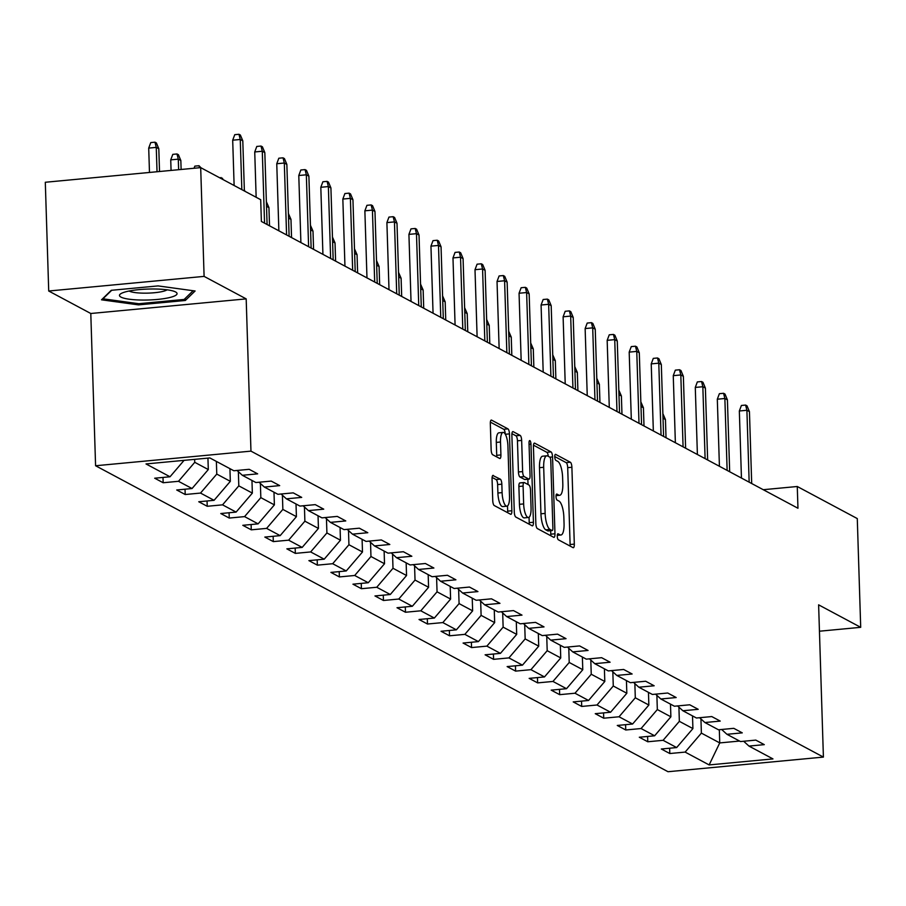 <?xml version="1.0" encoding="UTF-8"?>
<svg xmlns="http://www.w3.org/2000/svg" width="906" height="906" viewBox="0 0 906 906"><rect width="100%" height="100%" fill="white"/><g stroke="black" fill="none" stroke-linecap="round" stroke-linejoin="round"><path stroke-width="1.36" d="M557.269 536.273A3.046 0.94 84.6 0 0 558.334 539.772L573.056 547.643A4.349 1.336 84.6 0 0 573.328 547.711A4.349 1.336 84.6 0 0 574.313 544.121L571.89 467.258A4.349 1.336 84.6 0 0 570.372 462.253L555.65 454.382A3.046 0.94 84.6 0 0 555.457 454.336A3.046 0.94 84.6 0 0 554.766 456.851A3.046 0.94 84.6 0 0 555.831 460.35L557.745 461.369A13.918 4.281 84.6 0 1 562.603 477.405L562.807 483.815A13.918 4.281 84.6 0 1 559.682 495.299A13.918 4.281 84.6 0 1 558.798 495.106L556.896 494.087A3.046 0.94 84.6 0 0 556.703 494.042A3.046 0.94 84.6 0 0 556.024 496.556A3.046 0.94 84.6 0 0 557.088 500.067L558.991 501.086A13.918 4.281 84.6 0 1 563.849 517.122L564.053 523.521A13.918 4.281 84.6 0 1 560.927 535.016A13.918 4.281 84.6 0 1 560.044 534.812L558.141 533.793A3.046 0.94 84.6 0 0 557.949 533.759A3.046 0.94 84.6 0 0 557.269 536.273M493.317 475.424A4.349 1.336 84.6 0 0 493.045 475.367A4.349 1.336 84.6 0 0 492.06 478.957L492.739 500.52A4.349 1.336 84.6 0 0 494.257 505.537L510.622 514.268A4.349 1.336 84.6 0 0 510.893 514.336A4.349 1.336 84.6 0 0 511.867 510.746L509.455 433.883A4.349 1.336 84.6 0 0 507.938 428.878L491.584 420.135A4.349 1.336 84.6 0 0 491.301 420.067A4.349 1.336 84.6 0 0 490.327 423.657L491.143 449.704A4.349 1.336 84.6 0 0 492.66 454.721L499.67 458.459A4.349 1.336 84.6 0 0 499.942 458.527A4.349 1.336 84.6 0 0 500.916 454.937L500.508 442.015A11.642 3.579 84.6 0 1 503.124 432.411A11.642 3.579 84.6 0 1 507.926 445.979L509.512 496.579A11.642 3.579 84.6 0 1 506.896 506.182A11.642 3.579 84.6 0 1 502.105 492.615L501.833 484.178A4.349 1.336 84.6 0 0 500.316 479.172L492.785 475.48M246.183 298.878L204.099 276.387L200.69 167.633L45.3 182.265L48.72 291.019L90.793 313.499L95.583 465.752L250.962 451.131L246.183 298.878L90.793 313.499M819.454 631.21L860.7 627.326L818.616 604.834L823.407 757.088L250.962 451.131M860.7 627.326L857.28 518.572L797.269 486.499L763.248 489.704M200.69 167.633L260.702 199.705L261.381 221.46L797.96 508.255L797.269 486.499M535.842 523.555A4.349 1.336 84.6 0 0 537.371 528.572L553.725 537.315A4.349 1.336 84.6 0 0 553.996 537.371A4.349 1.336 84.6 0 0 554.97 533.781L552.558 456.93A4.349 1.336 84.6 0 0 551.041 451.913L534.687 443.17A4.349 1.336 84.6 0 0 534.415 443.113A4.349 1.336 84.6 0 0 533.43 446.703L535.842 523.555M532.173 525.797L515.82 517.054A4.349 1.336 84.6 0 1 514.291 512.037L511.879 435.186A4.349 1.336 84.6 0 1 512.853 431.596A4.349 1.336 84.6 0 1 513.136 431.652L520.135 435.39A4.349 1.336 84.6 0 1 521.652 440.407L522.626 471.573A4.349 1.336 84.6 0 0 524.155 476.59L528.798 479.07A4.349 1.336 84.6 0 0 529.07 479.127A4.349 1.336 84.6 0 0 530.044 475.537L529.025 443.091A3.046 0.94 84.6 0 1 529.716 440.576A3.046 0.94 84.6 0 1 530.961 444.121L533.419 522.264A4.349 1.336 84.6 0 1 532.445 525.854A4.349 1.336 84.6 0 1 532.173 525.797M95.583 465.752L668.016 771.719L823.407 757.088M163.159 482.739L178.493 481.301L192.049 488.538L176.715 489.987L185.198 494.517L200.52 493.068L214.076 500.316L198.754 501.754L207.225 506.284L222.548 504.846L236.104 512.094L220.781 513.532L229.252 518.062L244.575 516.613L258.131 523.861L242.808 525.31L251.279 529.829L266.602 528.391L280.158 535.639L264.835 537.077L273.306 541.607L288.629 540.169L302.185 547.405L286.862 548.855L295.333 553.385L310.656 551.935L324.212 559.183L308.889 560.621L317.36 565.151L332.683 563.713L346.239 570.961L330.916 572.399L339.388 576.929L354.71 575.48L368.266 582.728L352.944 584.177L361.415 588.707L376.749 587.258L390.293 594.506L374.971 595.944L383.442 600.474L398.776 599.036L412.332 606.273L396.998 607.722L405.469 612.252L420.803 610.803L434.359 618.051L419.025 619.5L427.496 624.019L442.83 622.581L456.386 629.829L441.052 631.267L449.523 635.797L464.857 634.359L478.413 641.595L463.079 643.045L471.55 647.575L486.884 646.125L500.44 653.373L485.106 654.812L493.577 659.342L508.912 657.903L522.468 665.151L507.134 666.59L515.605 671.12L530.939 669.67L544.495 676.918L529.161 678.368L537.632 682.886L552.966 681.448L566.522 688.696L551.188 690.134L559.67 694.664L574.993 693.226L588.549 700.463L573.215 701.912L581.697 706.442L597.02 704.993L610.576 712.241L595.253 713.679L603.724 718.209L619.047 716.771L632.603 724.019L617.28 725.457L625.752 729.987L641.074 728.537L654.63 735.785L639.308 737.235L647.779 741.765L663.101 740.315L676.657 747.563L661.335 749.002L669.806 753.532L685.129 752.093L709.138 764.924L772.965 758.911L748.968 746.08L764.29 744.641L755.819 740.111L740.496 741.55L726.94 734.302L742.263 732.863L733.792 728.333L718.469 729.783L704.913 722.535L720.236 721.085L711.765 716.567L696.442 718.005L682.886 710.757L698.209 709.319L689.738 704.789L674.415 706.227L660.859 698.99L676.182 697.541L667.711 693.011L652.388 694.46L638.832 687.212L654.155 685.774L645.684 681.244L630.35 682.682L616.805 675.434L632.128 673.996L623.656 669.466L608.322 670.916L594.766 663.668L610.1 662.218L601.629 657.688L586.295 659.138L572.739 651.89L588.073 650.451L579.602 645.921L564.268 647.36L550.712 640.123L566.046 638.673L557.575 634.143L542.241 635.593L528.685 628.345L544.019 626.895L535.548 622.377L520.214 623.815L506.658 616.567L521.992 615.129L513.521 610.599L498.187 612.037L484.631 604.8L499.965 603.351L491.494 598.821L476.16 600.27L462.604 593.022L477.938 591.584L469.467 587.054L454.133 588.492L440.576 581.244L455.911 579.806L447.428 575.276L432.105 576.726L418.549 569.478L433.883 568.028L425.401 563.509L410.078 564.948L396.522 557.7L411.845 556.261L403.374 551.731L388.051 553.17L374.495 545.933L389.818 544.483L381.347 539.953L366.024 541.403L352.468 534.155L367.791 532.717L359.32 528.187L343.997 529.625L330.441 522.377L345.764 520.939L337.292 516.409L321.97 517.858L308.414 510.61L323.736 509.161L315.265 504.631L299.943 506.08L286.387 498.832L301.709 497.394L293.238 492.864L277.916 494.302L264.359 487.066L279.682 485.616L271.211 481.086L255.888 482.536L242.332 475.288L257.655 473.849L249.184 469.319L233.85 470.758L209.852 457.926L146.013 463.94L170.022 476.771L154.688 478.209L163.159 482.739L163.001 477.428M207.938 458.108L208.301 469.557L194.745 462.309L194.654 459.365M194.745 462.309L178.493 481.301M208.301 469.557L192.049 488.538M242.332 475.288L237.032 470.463M229.931 468.662L230.328 481.335L216.772 474.087L216.375 461.414M216.772 474.087L200.52 493.068M230.328 481.335L214.076 500.316M264.359 487.066L259.059 482.23M251.959 480.429L252.355 493.102L238.799 485.865L238.357 471.664M238.799 485.865L222.548 504.846M252.355 493.102L236.104 512.094M286.387 498.832L281.087 494.008M273.986 492.207L274.382 504.88L260.826 497.632L260.384 483.442M260.826 497.632L244.575 516.613M274.382 504.88L258.131 523.861M308.414 510.61L303.114 505.775M296.013 503.985L296.409 516.658L282.853 509.41L282.412 495.208M282.853 509.41L266.602 528.391M296.409 516.658L280.158 535.639M330.441 522.377L325.141 517.553M318.04 515.752L318.436 528.425L304.88 521.188L304.439 506.986M304.88 521.188L288.629 540.169M318.436 528.425L302.185 547.405M352.468 534.155L347.168 529.331M340.067 527.53L340.463 540.202L326.907 532.955L326.466 518.753M326.907 532.955L310.656 551.935M340.463 540.202L324.212 559.183M374.495 545.933L369.195 541.097M362.094 539.308L362.491 551.981L348.935 544.733L348.493 530.531M348.935 544.733L332.683 563.713M362.491 551.981L346.239 570.961M396.522 557.7L391.233 552.875M384.121 551.075L384.518 563.747L370.962 556.499L370.52 542.309M370.962 556.499L354.71 575.48M384.518 563.747L368.266 582.728M418.549 569.478L413.261 564.653M406.148 562.853L406.545 575.525L393 568.277L392.547 554.076M393 568.277L376.749 587.258M406.545 575.525L390.293 594.506M440.576 581.244L435.288 576.42M428.176 574.619L428.583 587.292L415.027 580.055L414.574 565.854M415.027 580.055L398.776 599.036M428.583 587.292L412.332 606.273M462.604 593.022L457.315 588.198M450.203 586.397L450.61 599.07L437.054 591.822L436.601 577.632M437.054 591.822L420.803 610.803M450.61 599.07L434.359 618.051M484.631 604.8L479.342 599.965M472.23 598.175L472.638 610.848L459.082 603.6L458.629 589.398M459.082 603.6L442.83 622.581M472.638 610.848L456.386 629.829M506.658 616.567L501.369 611.743M494.268 609.942L494.665 622.615L481.109 615.367L480.656 601.176M481.109 615.367L464.857 634.359M494.665 622.615L478.413 641.595M528.685 628.345L523.396 623.521M516.295 621.72L516.692 634.393L503.136 627.145L502.683 612.943M503.136 627.145L486.884 646.125M516.692 634.393L500.44 653.373M550.712 640.123L545.423 635.287M538.323 633.487L538.719 646.159L525.163 638.923L524.71 624.721M525.163 638.923L508.912 657.903M538.719 646.159L522.468 665.151M572.739 651.89L567.45 647.065M560.35 645.265L560.746 657.937L547.19 650.689L546.748 636.499M547.19 650.689L530.939 669.67M560.746 657.937L544.495 676.918M594.766 663.668L589.478 658.832M582.377 657.043L582.773 669.715L569.217 662.467L568.775 648.266M569.217 662.467L552.966 681.448M582.773 669.715L566.522 688.696M616.805 675.434L611.505 670.61M604.404 668.809L604.8 681.482L591.244 674.245L590.803 660.044M591.244 674.245L574.993 693.226M604.8 681.482L588.549 700.463M638.832 687.212L633.532 682.388M626.431 680.587L626.827 693.26L613.271 686.012L612.83 671.81M613.271 686.012L597.02 704.993M626.827 693.26L610.576 712.241M660.859 698.99L655.559 694.155M648.458 692.365L648.855 705.038L635.299 697.79L634.857 683.588M635.299 697.79L619.047 716.771M648.855 705.038L632.603 724.019M682.886 710.757L677.586 705.933M670.485 704.132L670.882 716.805L657.326 709.557L656.884 695.366M657.326 709.557L641.074 728.537M670.882 716.805L654.63 735.785M704.913 722.535L699.613 717.711M692.512 715.91L692.909 728.583L679.353 721.335L678.911 707.133M679.353 721.335L663.101 740.315M692.909 728.583L676.657 747.563M726.94 734.302L721.64 729.477M719.33 729.692L719.738 742.92L701.38 733.113L700.938 718.911M701.38 733.113L685.129 752.093M739.556 741.051L719.738 742.92L709.138 764.924M748.968 746.08L743.667 741.255M204.099 276.387L48.72 291.019M184.077 460.35L170.022 476.771M669.636 748.22L669.806 753.532M647.609 736.453L647.779 741.765M625.582 724.675L625.752 729.987M603.555 712.897L603.724 718.209M581.527 701.131L581.697 706.442M559.5 689.353L559.67 694.664M537.473 677.586L537.632 682.886M515.446 665.808L515.605 671.12M493.419 654.03L493.577 659.342M471.392 642.263L471.55 647.575M449.353 630.485L449.523 635.797M427.326 618.707L427.496 624.019M405.299 606.941L405.469 612.252M383.272 595.163L383.442 600.474M361.245 583.396L361.415 588.707M339.218 571.618L339.388 576.929M317.191 559.84L317.36 565.151M295.163 548.073L295.333 553.385M273.136 536.295L273.306 541.607M251.109 524.529L251.279 529.829M229.082 512.751L229.252 518.062M207.055 500.973L207.225 506.284M185.028 489.206L185.198 494.517M111.268 290.316L101.506 299.807L138.527 304.88L185.322 300.475L195.096 290.996L158.063 285.911L111.268 290.316M185.254 298.368L185.322 300.475M138.482 303.68L138.527 304.88M570.055 546.046A4.349 1.336 84.6 0 0 570.112 544.517L567.7 467.655A4.349 1.336 84.6 0 0 566.171 462.649L554.766 456.545M548.289 456.318A4.349 1.336 84.6 0 0 546.839 452.309L533.475 445.174M550.723 535.706A4.349 1.336 84.6 0 0 550.78 534.178L550.667 530.712M552.014 530.52A3.046 0.94 84.6 0 0 552.207 530.565A3.046 0.94 84.6 0 0 552.887 528.051L550.769 460.588A3.046 0.94 84.6 0 0 549.704 457.077L547.688 456.001A13.918 4.281 84.6 0 0 546.816 455.809A13.918 4.281 84.6 0 0 543.691 467.292L545.14 513.408A13.918 4.281 84.6 0 0 549.999 529.444L552.014 530.52L547.813 530.916A3.046 0.94 84.6 0 0 548.005 530.961A3.046 0.94 84.6 0 0 548.187 530.882M546.816 455.809L542.615 456.205A13.918 4.281 84.6 0 0 539.489 467.689L543.691 467.292M547.813 530.916L545.797 529.84A13.918 4.281 84.6 0 1 540.939 513.804L539.489 467.689M511.924 433.646L515.933 435.786L520.135 435.39M525.129 479.41A4.349 1.336 84.6 0 1 524.868 479.523A4.349 1.336 84.6 0 1 524.597 479.467L519.953 476.986A4.349 1.336 84.6 0 1 518.436 471.969L517.451 440.803A4.349 1.336 84.6 0 0 515.933 435.786M527.858 479.24L528.028 484.529M529.047 517.247L529.217 522.66L533.419 522.264M523.645 503.917A11.642 3.579 84.6 0 0 528.447 517.485A11.642 3.579 84.6 0 0 531.063 507.881L530.497 490.055A4.349 1.336 84.6 0 0 528.979 485.05L524.336 482.558A4.349 1.336 84.6 0 0 524.064 482.502A4.349 1.336 84.6 0 0 523.09 486.092L523.645 503.917L519.444 504.314A11.642 3.579 84.6 0 0 524.246 517.881L528.447 517.485M523.804 482.615L520.135 482.955A4.349 1.336 84.6 0 0 519.863 482.898A4.349 1.336 84.6 0 0 518.889 486.488L523.09 486.092M519.444 504.314L518.889 486.488M529.172 524.189A4.349 1.336 84.6 0 0 529.217 522.66M506.896 506.182L502.705 506.579A11.642 3.579 84.6 0 1 497.904 493.011L497.632 484.574A4.349 1.336 84.6 0 0 496.114 479.568L492.117 477.428M503.124 432.411L498.923 432.808A11.642 3.579 84.6 0 0 496.307 442.411L500.508 442.015M496.669 456.862A4.349 1.336 84.6 0 0 496.715 455.322L496.307 442.411M505.242 434.099A4.349 1.336 84.6 0 0 503.736 429.274L490.373 422.128M507.62 512.671A4.349 1.336 84.6 0 0 507.666 511.143L507.507 505.944M662.875 413.657L665.446 419.535L666.023 437.734M665.446 419.535L663.011 418.232M749.16 482.173L746.895 410.271L739.341 410.984L741.402 405.469L745.604 405.073L746.895 410.271L749.443 411.63L751.697 483.532M739.341 410.984L741.448 478.051M745.604 405.073L747.02 405.831L749.443 411.63M120.974 297.1A28.811 5.47 178.2 0 0 157.451 299.433A28.811 5.47 178.2 0 0 175.571 291.959A28.811 5.47 178.2 0 0 175.345 291.845A28.811 5.47 178.2 0 0 148.097 289.059A28.811 5.47 178.2 0 0 121.076 293.555A28.811 5.47 178.2 0 0 120.974 297.1M129.196 291.007A19.728 3.737 178.2 0 0 129.422 291.143A19.728 3.737 178.2 0 0 148.607 293.102A19.728 3.737 178.2 0 0 167.089 289.818M193.137 290.724L184.144 299.444L138.799 303.714L102.933 298.799L111.71 290.271M640.848 401.879L643.419 407.757L643.996 425.956M643.419 407.757L640.984 406.466M618.821 390.101L621.391 395.99L621.969 414.189M621.391 395.99L618.957 394.688M727.133 470.395L724.868 398.493L717.314 399.206L719.375 393.691L723.577 393.295L724.868 398.493L727.416 399.852L729.67 471.754M717.314 399.206L719.421 466.273M723.577 393.295L724.993 394.053L727.416 399.852M705.106 458.629L702.841 386.726L695.287 387.428L697.348 381.924L701.55 381.528L702.841 386.726L705.389 388.085L707.643 459.976M695.287 387.428L697.394 454.506M701.55 381.528L702.965 382.275L705.389 388.085M596.794 378.334L599.364 384.212L599.942 402.411M599.364 384.212L596.929 382.91M574.766 366.556L577.337 372.445L577.903 390.645M577.337 372.445L574.902 371.143M552.728 354.79L555.31 360.667L555.876 378.867M555.31 360.667L552.875 359.365M683.079 446.851L680.814 374.948L673.26 375.662L675.321 370.146L679.523 369.75L680.814 374.948L683.362 376.307L685.615 448.21M673.26 375.662L675.366 442.728M679.523 369.75L680.938 370.509L683.362 376.307M661.052 435.073L658.787 363.17L651.233 363.884L653.294 358.38L657.496 357.983L658.787 363.17L661.323 364.529L663.588 436.432M651.233 363.884L653.339 430.95M657.496 357.983L658.911 358.731L661.323 364.529M639.013 423.306L636.759 351.403L629.194 352.117L631.267 346.602L635.468 346.205L636.759 351.403L639.296 352.762L641.561 424.665M629.194 352.117L631.312 419.184M635.468 346.205L636.884 346.964L639.296 352.762M530.701 343.012L533.283 348.889L533.849 367.089M533.283 348.889L530.848 347.598M616.986 411.528L614.732 339.625L607.167 340.339L609.24 334.824L613.441 334.427L614.732 339.625L617.269 340.984L619.534 412.887M607.167 340.339L609.285 407.406M613.441 334.427L614.846 335.186L617.269 340.984M508.674 331.234L511.256 337.123L511.822 355.322M511.256 337.123L508.821 335.82M594.959 399.75L592.705 327.847L585.14 328.561L587.213 323.057L591.414 322.661L592.705 327.847L595.242 329.206L597.507 401.109M585.14 328.561L587.247 395.639M591.414 322.661L592.818 323.408L595.242 329.206M486.647 319.467L489.229 325.345L489.795 343.544M489.229 325.345L486.794 324.042M572.932 387.983L570.678 316.081L563.113 316.794L565.185 311.279L569.387 310.883L570.678 316.081L573.215 317.44L575.48 389.342M563.113 316.794L565.219 383.861M569.387 310.883L570.791 311.641L573.215 317.44M464.619 307.689L467.202 313.567L467.768 331.766M467.202 313.567L464.767 312.276M550.905 376.205L548.651 304.303L541.086 305.016L543.158 299.501L547.36 299.116L548.651 304.303L551.188 305.662L553.453 377.564M541.086 305.016L543.192 372.083M547.36 299.116L548.764 299.863L551.188 305.662M442.592 295.922L445.174 301.8L445.741 319.999M445.174 301.8L442.74 300.498M528.878 364.439L526.624 292.536L519.059 293.238L521.131 287.734L525.333 287.338L526.624 292.536L529.161 293.895L531.426 365.798M519.059 293.238L521.165 360.316M525.333 287.338L526.737 288.097L529.161 293.895M420.565 284.144L423.147 290.022L423.714 308.221M423.147 290.022L420.712 288.72M506.85 352.661L504.597 280.758L497.032 281.472L499.104 275.956L503.294 275.56L504.597 280.758L507.134 282.117L509.399 354.02M497.032 281.472L499.138 348.538M503.294 275.56L504.71 276.319L507.134 282.117M398.538 272.366L401.109 278.255L401.686 296.455M401.109 278.255L398.685 276.953M484.823 340.882L482.57 268.98L475.004 269.694L477.077 264.19L481.267 263.793L482.57 268.98L485.106 270.339L487.371 342.242M475.004 269.694L477.111 336.76M481.267 263.793L482.683 264.541L485.106 270.339M376.511 260.6L379.082 266.477L379.659 284.677M379.082 266.477L376.658 265.175M462.796 329.116L460.542 257.213L452.977 257.927L455.05 252.412L459.24 252.015L460.542 257.213L463.079 258.572L465.333 330.475M452.977 257.927L455.084 324.994M459.24 252.015L460.656 252.774L463.079 258.572M354.484 248.822L357.055 254.699L357.632 272.899M357.055 254.699L354.631 253.408M440.769 317.338L438.504 245.435L430.95 246.149L433.011 240.634L437.213 240.237L438.504 245.435L441.052 246.794L443.306 318.697M430.95 246.149L433.057 313.216M437.213 240.237L438.629 240.996L441.052 246.794M332.457 237.044L335.027 242.933L335.605 261.132M335.027 242.933L332.604 241.63M418.742 305.571L416.477 233.669L408.923 234.371L410.984 228.867L415.186 228.471L416.477 233.669L419.025 235.028L421.279 306.919M408.923 234.371L411.03 301.449M415.186 228.471L416.601 229.218L419.025 235.028M310.43 225.277L313 231.155L313.578 249.354M313 231.155L310.577 229.852M396.715 293.793L394.45 221.891L386.896 222.604L388.957 217.089L393.159 216.693L394.45 221.891L396.998 223.25L399.252 295.152M386.896 222.604L389.002 289.671M393.159 216.693L394.574 217.451L396.998 223.25M288.402 213.499L290.973 219.388L291.551 237.587M290.973 219.388L288.55 218.086M374.688 282.015L372.423 210.113L364.869 210.826L366.93 205.322L371.132 204.926L372.423 210.113L374.971 211.472L377.224 283.374M364.869 210.826L366.975 277.893M371.132 204.926L372.547 205.673L374.971 211.472M266.375 201.732L268.946 207.61L269.524 225.809M268.946 207.61L266.511 206.308M352.661 270.248L350.395 198.346L342.842 199.06L344.903 193.544L349.104 193.148L350.395 198.346L352.944 199.705L355.197 271.607M342.842 199.06L344.948 266.126M349.104 193.148L350.52 193.907L352.944 199.705M244.348 189.954L245.039 191.336M330.633 258.47L328.368 186.568L320.815 187.282L322.876 181.766L327.077 181.37L328.368 186.568L330.916 187.927L333.17 259.829M320.815 187.282L322.921 254.348M327.077 181.37L328.493 182.129L330.916 187.927M219.445 177.655L222.468 178.267L223.012 179.569M221.347 178.675L221.053 177.508M308.606 246.692L306.341 174.801L298.787 175.504L300.849 170L305.05 169.603L306.341 174.801L308.889 176.149L311.143 248.051M298.787 175.504L300.894 242.582M305.05 169.603L306.466 170.351L308.889 176.149M194.031 168.256L194.835 166.126L199.026 165.73L200.985 167.791M199.524 167.746L199.026 165.73M286.579 234.926L284.314 163.023L276.76 163.737L278.822 158.222L283.023 157.825L284.314 163.023L286.851 164.382L289.116 236.285M276.76 163.737L278.867 230.804M283.023 157.825L284.439 158.584L286.851 164.382M170.736 159.864L172.808 154.36L176.998 153.963L178.414 154.711L180.838 160.509L178.289 159.15L170.736 159.864L171.064 170.419M176.998 153.963L178.289 159.15L178.629 169.705M180.838 160.509L181.121 169.479M264.552 223.148L262.287 151.245L254.733 151.959L256.794 146.444L260.996 146.059L262.287 151.245L264.824 152.604L267.089 224.507M254.733 151.959L256.149 197.281M260.996 146.059L262.412 146.806L264.824 152.604M148.709 148.097L150.77 142.582L154.971 142.185L156.387 142.944L158.81 148.743L156.262 147.384L148.709 148.097L149.479 172.457M154.971 142.185L156.262 147.384L157.032 171.744M158.81 148.743L159.524 171.506M241.834 189.626L240.26 139.479L232.695 140.192L234.767 134.677L238.969 134.281L240.26 139.479L242.797 140.838L244.382 190.985M232.695 140.192L234.122 185.504M238.969 134.281L240.373 135.039L242.797 140.838M557.315 535.072L560.044 534.812M556.069 495.367L558.798 495.106M566.171 462.649L570.372 462.253M567.7 467.655L571.89 467.258M570.112 544.517L574.313 544.121M546.839 452.309L551.041 451.913M549.84 457.179L552.558 456.93M550.78 534.178L554.97 533.781M540.939 513.804L545.14 513.408M545.797 529.84L549.999 529.444M517.451 440.803L521.652 440.407M518.436 471.969L522.626 471.573M519.953 476.986L524.155 476.59M524.597 479.467L528.798 479.07M529.059 444.302L530.961 444.121M496.114 479.568L500.316 479.172M497.632 484.574L501.833 484.178M497.904 493.011L502.105 492.615M496.715 455.322L500.916 454.937M503.736 429.274L507.938 428.878M505.344 434.268L509.455 433.883M507.666 511.143L511.867 510.746M557.281 535.355L560.927 535.016M556.035 495.65L559.682 495.299M548.005 530.961L552.207 530.565M524.868 479.523L529.07 479.127M519.863 482.898L524.064 482.502"/></g></svg>
